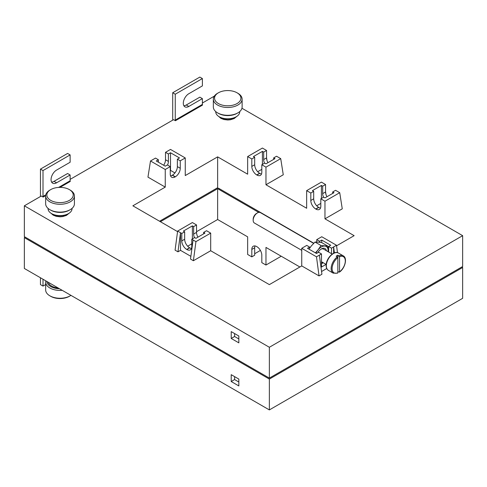 <?xml version="1.0" encoding="UTF-8"?>
<svg xmlns="http://www.w3.org/2000/svg" width="487" height="487" viewBox="0 0 487 487"><rect width="100%" height="100%" fill="white"/><g stroke="black" fill="none" stroke-linecap="round" stroke-linejoin="round"><path stroke-width="0.73" d="M269.36 347.268L269.36 378.101L79.454 268.465L79.454 269.439L269.36 379.081L462.65 267.485L462.65 298.318L269.36 409.914L24.35 268.465L24.35 237.626L78.608 268.952L78.608 267.972L24.35 236.645L24.35 205.812L269.36 347.268L462.65 235.665L241.954 108.248M255.005 245.947A6.952 4.018 -120 0 0 254.689 247.761L254.689 255.2L251.809 256.862L247.652 254.464L247.652 236.846L217.64 219.515L196.535 231.702M280.792 255.973L280.719 256.521L265.969 265.038L265.969 247.414L299.876 266.992M25.196 237.139L24.35 237.626M462.65 267.485L461.804 266.992M269.36 378.101L462.65 266.505L462.65 235.665M70.128 179.38L173.561 119.668L175.411 120.733L202.537 105.07A1.199 0.694 -120 0 1 202.385 104.419L202.385 98.618L188.816 106.452L186.278 104.985A7.792 4.499 -60 0 1 183.861 105.734M214.341 96.122L202.385 103.025M45.668 195.64L43.154 197.089L41.304 196.024L24.35 205.812M59.974 187.379L70.286 181.426A1.199 0.694 -120 0 1 70.128 180.774L70.128 174.973L56.565 182.808L54.02 181.341A7.792 4.499 -60 0 1 51.61 182.089M165.507 152.315L165.507 159.754L168.386 161.416L168.386 153.977L165.507 152.315L170.505 149.424L185.255 157.94L185.255 175.563L217.64 156.863L247.652 174.194L247.652 156.571L262.408 148.054L266.553 150.459L263.68 152.121L263.68 159.559A6.952 4.018 60 0 0 264.508 163.188M177.554 231.611L132.866 205.812L165.251 187.111L147.957 177.128L150.501 160.978L155.499 158.086L158.385 159.754L158.385 162.201M197.929 237.163A6.952 4.018 -120 0 1 196.535 232.39L196.535 224.951L192.377 222.553L177.627 231.069L175.083 250.154L177.968 251.822L180.513 250.355L190.88 256.339M203.657 232.39L204.924 233.121L195.938 238.313L194.666 237.577L191.787 239.239L193.059 239.975L190.514 259.066L193.394 260.728L210.688 250.744L210.688 233.121L206.537 230.722L203.657 232.39L203.657 233.857M316.495 256.813L321.493 253.928L318.614 252.26L316.495 253.483L307.51 248.297L309.629 247.073L306.743 245.405L301.745 248.297L316.495 256.813L319.04 275.904L301.745 265.914L269.36 284.615L210.688 250.744M319.04 275.904L321.919 274.236L319.375 255.151M321.554 271.509L326.747 268.514M339.725 192.694L335.561 190.301L332.688 191.957L333.96 192.694L324.969 197.88L323.697 197.15L320.817 198.812L324.969 201.21L339.725 192.694L342.264 208.844L324.969 218.833L354.134 235.665L336.572 245.807M273.682 159.359L273.682 157.891L276.555 156.236L280.719 158.628L283.264 174.778L265.969 184.762L306.658 208.259L306.658 190.636L310.816 193.035L310.816 200.474L313.695 198.812A6.952 4.018 -120 0 0 318.614 207.328L318.784 207.425A6.952 4.018 -120 0 0 320.507 208.059M172.708 120.155L172.708 92.743L175.253 94.216L175.253 120.082L202.385 104.419M175.411 120.733A1.199 0.694 60 0 1 175.253 120.082M54.02 181.341L67.59 173.506L70.128 174.973M43.154 197.089A1.199 0.694 60 0 1 43.002 196.438L45.79 194.824M40.458 196.511L40.458 169.105L43.002 170.572L43.002 196.438M40.458 169.105L67.59 153.442L70.128 154.909L70.128 162.25L56.565 170.079A7.792 4.499 120 0 0 51.476 176.945A7.792 4.499 120 0 0 52.669 183.191A7.792 4.499 120 0 0 56.565 182.808M43.002 170.572L70.128 154.909M269.36 409.914L269.36 379.081M238.837 336.006L231.209 331.604L231.209 338.453L238.837 342.86L238.837 336.006M238.837 385.935L238.837 379.081L231.209 374.673L231.209 381.528L238.837 385.935M159.572 221.232L217.64 187.702L217.64 188.682L160.418 221.719M217.64 187.702L217.64 156.863M165.251 187.111L165.251 169.494L150.501 160.978M185.255 157.94L180.257 160.832L180.257 168.271A6.952 4.018 -60 0 1 175.338 176.787L175.168 176.884A6.952 4.018 -60 0 1 171.692 177.231A6.952 4.018 -60 0 1 170.255 174.048L170.255 166.603L165.251 169.494M217.64 219.515L217.64 188.682M261.501 173.993A6.952 4.018 -120 0 1 259.778 173.36L259.608 173.262A6.952 4.018 -120 0 1 254.689 164.746L254.689 157.307L251.809 158.969L247.652 156.571M251.809 158.969L251.809 166.408A6.952 4.018 60 0 0 256.728 174.924L256.892 175.022A6.952 4.018 60 0 0 260.375 175.369A6.952 4.018 60 0 0 261.811 172.185L261.811 164.746L265.969 167.144L265.969 184.762M320.817 198.812L320.817 206.251A6.952 4.018 60 0 1 319.375 209.434A6.952 4.018 60 0 1 315.899 209.093L315.728 208.99A6.952 4.018 60 0 1 310.816 200.474M324.969 218.833L324.969 201.21M219.339 188.682L218.493 189.169L218.493 188.189L313.786 243.214M218.493 189.169L258.737 212.405M265.969 265.038L261.811 262.639L261.811 255.2A6.952 4.018 60 0 0 256.892 246.684L256.728 246.586A6.952 4.018 60 0 0 253.246 246.239A6.952 4.018 60 0 0 251.809 249.423L254.689 247.761M251.809 256.862L251.809 249.423M234.6 376.634L234.6 379.568L238.837 382.015M79.454 269.439L80.3 268.952M234.6 333.558L234.6 336.499L238.837 338.946M231.209 338.453L234.6 336.499M231.209 381.528L234.6 379.568M333.619 253.216L333.619 246.927L336.499 245.259L321.749 236.743L316.745 239.634L316.745 242.039M301.745 265.914L301.745 248.297M336.499 245.259L337.485 252.656M316.745 239.634L319.63 241.296L321.749 240.073L330.734 245.259L328.615 246.483L331.501 248.151L333.619 246.927L334.411 252.881M326.083 264.392L321.493 267.04L321.493 253.928M331.501 248.151L331.501 253.678M309.629 247.073L309.629 248.23M301.745 250.342L254.409 223.016A5.996 3.464 -60 0 1 253.167 220.27A5.996 3.464 -60 0 1 257.404 212.929A5.996 3.464 -60 0 1 260.399 212.63L313.634 243.366M319.63 241.296L319.63 242.307M321.749 240.073L321.749 242.636M328.177 251.761L327.812 246.118L321.791 242.642L318.017 242.118L315.01 242.039L311.236 246.038L309.014 249.167M321.493 263.163L322.406 262.274M327.812 246.118L321.03 245.515L315.01 242.039M328.153 251.749A9.594 5.54 120 0 0 328.195 250.86A9.594 5.54 120 0 0 324.805 246.038A9.594 5.54 120 0 0 318.017 249.953A9.594 5.54 120 0 0 315.99 253.197M321.493 262.56A9.594 5.54 120 0 0 322.157 262.128M326.393 250.732A7.195 4.152 120 0 0 322.863 248.309A7.195 4.152 120 0 0 317.792 252.735M321.03 245.515L318.017 249.953L315.393 252.85M320.97 249.18A5.996 3.464 -60 0 1 323.563 249.094L332.195 254.08M337.856 257.696A9.326 5.387 120 0 0 332.11 268.568A9.326 5.387 120 0 0 337.856 272.805L337.856 257.696L336.164 256.156A10.014 5.777 -60 0 1 337.856 255.176L339.555 256.716L339.555 271.825A9.326 5.387 120 0 0 345.301 260.953A9.326 5.387 120 0 0 339.555 256.716M339.068 272.105L339.555 271.825L339.068 272.105L337.856 271.405L337.856 255.176M337.856 272.805L337.375 273.085M328.615 246.483L328.615 252.016M323.198 262.73L321.493 263.717M257.404 212.929L256.558 213.416A4.797 2.77 -60 0 0 253.167 219.29L253.167 220.27M193.059 239.975L195.938 241.637L193.394 260.728M195.938 241.637L210.688 233.121M191.787 239.239L191.787 246.684A6.952 4.018 60 0 1 190.344 249.861A6.952 4.018 60 0 1 186.868 249.521L186.698 249.423A6.952 4.018 60 0 1 181.785 240.907L181.785 233.468L180.513 232.731L177.968 251.822M180.513 250.355L180.513 232.731L177.627 231.069M196.535 224.951L193.649 226.613L192.377 225.877L183.392 231.069L184.664 231.8L181.785 233.468M184.664 231.8L184.664 239.239A6.952 4.018 -120 0 0 189.583 247.755L186.698 249.423M191.476 248.492A6.952 4.018 -120 0 1 189.753 247.859L189.583 247.755M191.787 243.841L187.678 246.215M192.377 225.877L192.377 238.898M193.649 226.613L193.649 234.052A6.952 4.018 60 0 0 194.477 237.686M266.553 157.758L266.973 160.448M267.947 162.67A6.952 4.018 -120 0 1 266.553 157.898L266.553 150.459M273.682 157.891L274.954 158.628L265.969 163.815L264.697 163.084L261.811 164.746M254.689 157.307L253.417 156.571L262.408 151.384L262.408 164.405M262.408 151.384L263.68 152.121M280.719 158.628L265.969 167.144M257.702 171.716L261.811 169.348M325.559 184.524L322.68 186.186L322.68 193.625L325.559 191.963L325.559 184.524L321.408 182.12L306.658 190.636M325.559 191.829L325.98 194.514M325.559 191.963A6.952 4.018 -120 0 0 326.954 196.736M332.688 191.957L332.688 193.43M322.68 186.186L321.408 185.45L312.423 190.636L313.695 191.373L310.816 193.035M313.695 191.373L313.695 198.812M323.508 197.259A6.952 4.018 60 0 1 322.68 193.625M321.408 185.45L321.408 198.471M320.817 203.414L316.708 205.788M254.689 253.733L260.411 250.428M163.662 165.245A6.952 4.018 120 0 0 165.507 159.754M168.386 161.416A6.952 4.018 -60 0 1 167.558 165.05M180.257 160.832L177.371 159.164L177.371 166.603L180.257 168.271M168.386 153.977L170.505 152.754L179.49 157.94L177.371 159.164M170.566 175.856A6.952 4.018 120 0 0 172.288 175.223L172.459 175.125A6.952 4.018 120 0 0 177.371 166.603M170.255 166.603L167.37 164.941L165.251 166.164L156.266 160.978L158.385 159.754M170.505 152.754L170.505 170.377L174.924 172.928M239.72 111.584L239.72 111.882A11.992 6.921 180 0 1 236.207 116.777L235.361 117.27A10.793 6.228 180 0 1 220.1 117.27L219.253 116.777A11.992 6.921 180 0 1 215.741 111.882L215.741 111.584M236.207 116.777A11.992 6.921 180 0 1 219.253 116.777L220.1 117.27M242.118 99.159L242.118 106.988A14.385 8.303 180 0 1 237.906 112.862L237.059 113.355A13.186 7.615 180 0 1 218.407 113.355L217.555 112.862A14.385 8.303 180 0 1 213.343 106.988L213.343 99.159A14.385 8.303 0 0 0 217.555 105.034A14.385 8.303 0 0 0 233.236 106.83A14.385 8.303 0 0 0 242.118 99.159A14.385 8.303 0 0 0 237.906 93.285L237.059 92.798A13.186 7.615 0 0 0 218.407 92.798A13.186 7.615 0 0 0 218.407 103.561A13.186 7.615 0 0 0 237.059 103.561A13.186 7.615 0 0 0 237.059 92.798L237.906 93.285M237.906 112.862A14.385 8.303 180 0 1 217.555 112.862L218.407 113.355M218.407 92.798L217.555 93.285A14.385 8.303 0 0 0 213.343 99.159M72.033 208.393L72.033 208.698A11.992 6.921 180 0 1 68.521 213.592L67.669 214.085A10.793 6.228 180 0 1 52.413 214.085L51.561 213.592A11.992 6.921 180 0 1 48.055 208.698L48.055 208.393M68.521 213.592A11.992 6.921 180 0 1 51.561 213.592L52.413 214.085M74.426 195.975L74.426 203.803A14.385 8.303 180 0 1 70.213 209.678L69.367 210.165A13.186 7.615 180 0 1 50.715 210.165L49.869 209.678A14.385 8.303 180 0 1 45.656 203.803L45.656 195.975A14.385 8.303 0 0 0 49.869 201.849A14.385 8.303 0 0 0 65.544 203.645A14.385 8.303 0 0 0 74.426 195.975A14.385 8.303 0 0 0 70.213 190.1L69.367 189.607A13.186 7.615 0 0 0 50.715 189.607A13.186 7.615 0 0 0 50.715 200.376A13.186 7.615 0 0 0 69.367 200.376A13.186 7.615 0 0 0 69.367 189.607L70.213 190.1M70.213 209.678A14.385 8.303 180 0 1 49.869 209.678L50.715 210.165M50.715 189.607L49.869 190.1A14.385 8.303 0 0 0 45.656 195.975M48.201 282.235A11.992 6.921 0 0 0 51.561 286.033A11.992 6.921 0 0 0 58.148 287.975M46.868 281.462A13.186 7.615 0 0 0 50.715 286.526A13.186 7.615 0 0 0 59.487 288.748M45.821 280.859A14.385 8.303 0 0 0 45.656 282.119A14.385 8.303 0 0 0 49.869 287.994A14.385 8.303 0 0 0 62.226 290.331M70.95 295.365A14.385 8.303 180 0 1 70.213 295.822A14.385 8.303 180 0 1 49.869 295.822L49.869 295.822A14.385 8.303 180 0 1 45.656 289.948L45.656 282.119M50.715 296.315L49.869 295.822L50.715 296.315A13.186 7.615 180 0 0 69.367 296.315L70.213 295.822M186.278 104.985L199.84 97.15L202.385 98.618M175.253 94.216L202.385 78.553L202.385 85.895L188.816 93.723A7.792 4.499 120 0 0 183.727 100.59A7.792 4.499 120 0 0 184.92 106.836A7.792 4.499 120 0 0 188.816 106.452M172.708 92.743L199.84 77.086L202.385 78.553M40.458 277.76L40.458 284.615L43.002 286.082L43.002 279.234M43.002 286.082L45.656 284.554M58.61 187.428L70.128 180.774M328.421 270.382A10.014 5.777 -60 0 1 326.345 265.799A10.014 5.777 -60 0 1 330.716 255.724A10.014 5.777 -60 0 1 338.428 253.039C334.088 250.044 325.864 258.676 326.144 265.518C326.168 267.838 326.929 269.463 328.421 270.382L333.218 273.152A10.014 5.777 120 0 1 331.142 268.568A10.014 5.777 120 0 1 337.375 256.856M339.445 272.117C345.076 268.337 347.669 257.952 343.225 255.815A10.014 5.777 120 0 0 339.068 255.876M184.664 239.239L181.785 240.907M189.753 247.859L186.868 249.521M196.535 232.39L193.649 234.052M266.553 157.898L263.68 159.559M259.778 173.36L256.892 175.022M259.608 173.262L256.728 174.924M254.689 164.746L251.809 166.408M315.899 209.093L318.784 207.425M315.728 208.99L318.614 207.328M172.459 175.125L175.338 176.787M172.288 175.223L175.168 176.884M326.199 264.465L321.493 261.744M343.225 255.815L338.428 253.039M337.68 273.14L333.218 273.152M218.602 116.369L220.897 118.335L223.898 119.528L227.77 119.997L230.406 119.772L234.131 118.572L236.859 116.369M50.91 213.184L53.205 215.151L56.212 216.344L60.078 216.812L62.72 216.587L66.445 215.388L69.172 213.184"/></g></svg>
